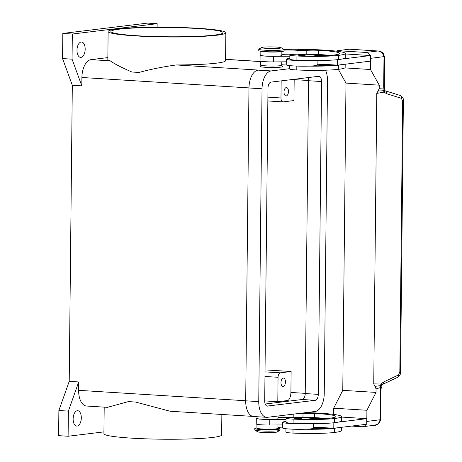 <?xml version="1.0" encoding="UTF-8"?>
<svg xmlns="http://www.w3.org/2000/svg" width="462" height="462" viewBox="0 0 462 462"><rect width="100%" height="100%" fill="white"/><g stroke="black" fill="none" stroke-linecap="round" stroke-linejoin="round"><path stroke-width="0.69" d="M267.631 406.127A5.608 2.963 -86.4 0 1 267.336 406.133A5.608 2.963 -86.4 0 1 264.709 400.901L267.989 88.063A5.608 2.963 -86.4 0 1 271.021 82.115L318.647 76.311A5.608 2.963 -86.4 0 1 318.936 76.305A5.608 2.963 -86.4 0 1 321.564 81.537L318.289 394.375A5.608 2.963 -86.4 0 1 315.251 400.323L267.053 406.086M265.205 404.013L302.188 399.509A5.608 2.963 93.6 0 0 305.226 393.56L308.501 80.723A5.608 2.963 93.6 0 0 308.01 77.61M258.425 70.085A16.817 8.888 -86.4 0 1 258.449 70.08L258.073 70.126A16.817 8.888 93.6 0 0 248.972 87.976L245.697 400.814A16.817 8.888 93.6 0 0 253.58 416.51L266.643 417.325A16.817 8.888 -86.4 0 1 258.755 401.628L262.035 88.791A16.817 8.888 -86.4 0 1 271.136 70.94L289.709 68.676M325.496 70.189A16.817 8.888 -86.4 0 1 327.518 80.81L324.243 393.647A16.817 8.888 -86.4 0 1 315.136 411.498L267.51 417.296A16.817 8.888 -86.4 0 1 266.643 417.325M318.214 65.206L318.763 65.142A16.817 8.888 -86.4 0 1 319.635 65.113A16.817 8.888 -86.4 0 1 320.559 65.263M77.298 410.718A7.71 4.071 -86.4 0 1 77.697 410.706A7.71 4.071 -86.4 0 1 81.3 418.277A7.71 4.071 -86.4 0 1 77.137 426.079A7.71 4.071 -86.4 0 1 76.738 426.091A7.71 4.071 -86.4 0 1 73.135 418.52A7.71 4.071 -86.4 0 1 77.298 410.718M81.156 42.019A7.71 4.071 -86.4 0 1 81.555 42.002A7.71 4.071 -86.4 0 1 85.164 49.573A7.71 4.071 -86.4 0 1 81 57.38A7.71 4.071 -86.4 0 1 80.596 57.392A7.71 4.071 -86.4 0 1 76.992 49.821A7.71 4.071 -86.4 0 1 81.156 42.019M283.252 378.049A4.204 2.223 -86.4 0 1 283.472 378.043A4.204 2.223 -86.4 0 1 285.435 382.172A4.204 2.223 -86.4 0 1 283.166 386.428A4.204 2.223 -86.4 0 1 282.946 386.44A4.204 2.223 -86.4 0 1 280.983 382.311A4.204 2.223 -86.4 0 1 283.252 378.049M286.296 87.561A4.204 2.223 -86.4 0 1 286.509 87.555A4.204 2.223 -86.4 0 1 288.479 91.684A4.204 2.223 -86.4 0 1 286.209 95.94A4.204 2.223 -86.4 0 1 285.99 95.946A4.204 2.223 -86.4 0 1 284.02 91.817A4.204 2.223 -86.4 0 1 286.296 87.561M198.244 28.309A58.865 4.874 -179.4 0 1 225.849 32.733A58.865 4.874 -179.4 0 1 195.472 36.677A58.865 4.874 -179.4 0 1 135.736 35.921A58.865 4.874 -179.4 0 1 108.131 31.497A58.865 4.874 -179.4 0 1 138.513 27.553A58.865 4.874 -179.4 0 1 198.244 28.309M103.938 431.883L68.11 436.249L58.61 435.654L58.876 410.516L69.213 381.358L72.315 85.279L81.814 85.874L81.901 77.495A16.817 8.888 -86.4 0 1 91.008 59.644L110.268 60.845C114.195 63.75 121.396 67.469 131.866 72.003A58.865 4.874 0.6 0 0 135.354 72.234A58.865 4.874 0.6 0 0 139.004 72.447C150.624 69.288 163.034 66.794 176.247 64.957L258.449 70.08M225.849 32.733L225.56 60.666A58.865 4.874 -179.4 0 1 176.247 64.957M221.852 414.466L221.639 434.95A58.865 4.874 -179.4 0 1 191.262 438.9A58.865 4.874 -179.4 0 1 131.526 438.143A58.865 4.874 -179.4 0 1 103.921 433.72L104.198 407.132M68.11 436.249L68.376 411.111L78.713 381.953L78.627 390.332A16.817 8.888 -86.4 0 0 86.51 406.029L107.415 407.334L128.413 401.599A58.865 4.874 0.6 0 0 131.907 401.83A58.865 4.874 0.6 0 0 135.557 402.044L170.103 411.238L252.783 416.389M119.491 29.158A56.058 4.643 -179.4 0 1 182.502 27.812A56.058 4.643 -179.4 0 1 223.048 32.704A56.058 4.643 -179.4 0 1 214.489 35.077A56.058 4.643 -179.4 0 1 151.484 36.417A56.058 4.643 -179.4 0 1 110.932 31.526A56.058 4.643 -179.4 0 1 119.491 29.158M281.3 65.512L282.374 66.597A11.209 0.93 -179.4 0 1 277.027 67.412A11.209 0.93 -179.4 0 1 265.246 67.285A11.209 0.93 -179.4 0 1 260.031 66.366L261.122 65.304M261.683 47.494L258.893 49.105A12.613 1.045 0.6 0 0 258.766 49.249A12.613 1.045 0.6 0 0 264.686 50.196A12.613 1.045 0.6 0 0 277.483 50.358A12.613 1.045 0.6 0 0 283.991 49.515A12.613 1.045 0.6 0 0 283.876 49.37L281.115 47.696A9.812 0.814 0.6 0 0 276.605 47.072A9.812 0.814 0.6 0 0 261.683 47.494A9.812 0.814 0.6 0 0 266.187 48.343A9.812 0.814 0.6 0 0 276.732 48.446A9.812 0.814 0.6 0 0 281.115 47.696M258.766 49.249L258.755 50.647A12.613 1.045 0.6 0 0 264.668 51.594A12.613 1.045 0.6 0 0 277.471 51.756A12.613 1.045 0.6 0 0 283.98 50.912L283.991 49.515M283.986 50.156A9.812 0.814 -179.4 0 1 297.031 50.294A7.005 0.583 0.6 0 0 306.814 50.358A9.812 0.814 -179.4 0 1 318.503 50.312A39.241 3.251 -179.4 0 1 339.697 53.419A39.241 3.251 -179.4 0 1 333.708 55.082A14.016 1.161 -179.4 0 1 317.896 55.417A7.005 0.583 -179.4 0 1 313.161 54.978A11.914 0.988 0.6 0 0 306.589 54.297A11.914 0.988 0.6 0 0 289.853 55.024A11.914 0.988 0.6 0 0 296.939 56A33.148 2.749 0.6 0 0 338.455 55.376A44.849 3.713 0.6 0 0 345.299 53.482A44.849 3.713 0.6 0 0 304.747 49.359M261.099 51.276A10.511 0.872 0.6 0 0 261.457 51.386A10.511 0.872 0.6 0 0 272.002 52.073A10.511 0.872 0.6 0 0 281.618 51.496M260.851 51.247L260.805 55.278A10.511 0.872 0.6 0 0 261.411 55.579A10.511 0.872 0.6 0 0 273.1 56.266A10.511 0.872 0.6 0 0 281.826 55.498L281.872 51.467M260.747 61.186L260.707 65.055A10.511 0.872 0.6 0 0 261.313 65.35A10.511 0.872 0.6 0 0 272.996 66.043A10.511 0.872 0.6 0 0 281.728 65.275L281.762 61.85M289.853 55.024L289.807 59.211A11.914 0.988 0.6 0 0 296.893 60.187A33.148 2.749 0.6 0 0 308.789 60.545A15.419 1.276 -179.4 0 1 293.532 60.337A15.419 1.276 -179.4 0 1 286.301 59.176L286.244 64.761A15.419 1.276 0.6 0 0 293.474 65.922A15.419 1.276 0.6 0 0 308.732 66.13A33.148 2.749 0.6 0 0 338.357 65.154A44.849 3.713 0.6 0 0 341.955 64.605L370.501 61.128L370.564 55.544L342.013 59.021A44.849 3.713 0.6 0 0 345.258 57.669L345.299 53.482M317.088 63.941L333.333 64.888A14.016 1.161 -179.4 0 1 317.792 65.194A7.005 0.583 -179.4 0 1 317.048 65.165A15.419 1.276 -179.4 0 1 308.732 66.13M317.048 65.165A15.419 1.276 0.6 0 0 317.076 65.084L317.123 60.58M299.902 55.376A3.505 0.289 -179.4 0 1 298.261 55.111L299.203 54.435C301.472 54.331 305.809 54.123 305.267 55.186A3.505 0.289 -179.4 0 1 304.729 55.33A3.505 0.289 -179.4 0 1 299.902 55.376M299.826 50.133A3.505 0.289 -179.4 0 1 298.186 49.873L299.128 49.197C301.397 49.093 305.734 48.885 305.191 49.948A3.505 0.289 -179.4 0 1 304.66 50.092A3.505 0.289 -179.4 0 1 299.826 50.133M256.901 428.008A12.613 1.045 0.6 0 0 254.793 428.569L254.781 429.96A12.613 1.045 0.6 0 0 254.903 430.11A12.613 1.045 0.6 0 0 260.695 430.913A12.613 1.045 0.6 0 0 279.885 430.37A12.613 1.045 0.6 0 0 280.007 430.226L280.018 428.828A12.613 1.045 0.6 0 0 277.928 428.228M254.903 430.11L257.657 431.779A9.812 0.814 0.6 0 0 262.168 432.403A9.812 0.814 0.6 0 0 277.09 431.987L279.885 430.37M254.793 428.569A12.613 1.045 0.6 0 0 260.712 429.516A12.613 1.045 0.6 0 0 273.51 429.677A12.613 1.045 0.6 0 0 280.018 428.828M261.359 428.927A7.005 0.583 0.6 0 0 263.687 429.152A7.005 0.583 0.6 0 0 273.452 429.054M285.938 428.724L285.903 432.103A11.914 0.988 0.6 0 0 292.989 433.079A33.148 2.749 0.6 0 0 334.505 432.461A44.849 3.713 0.6 0 0 341.354 430.561L341.383 427.327M256.947 423.977L256.901 428.17A10.511 0.872 0.6 0 0 257.507 428.47A10.511 0.872 0.6 0 0 269.196 429.158A10.511 0.872 0.6 0 0 277.922 428.389L277.957 424.965M297.834 413.606A7.005 0.583 0.6 0 0 303.014 413.473A9.812 0.814 -179.4 0 1 314.703 413.426A39.241 3.251 -179.4 0 1 335.891 416.539A39.241 3.251 -179.4 0 1 329.903 418.197A14.016 1.161 -179.4 0 1 314.091 418.532A7.005 0.583 -179.4 0 1 309.355 418.093A11.914 0.988 0.6 0 0 302.789 417.411A11.914 0.988 0.6 0 0 286.047 418.139L286.007 422.326A11.914 0.988 0.6 0 0 293.087 423.308A33.148 2.749 0.6 0 0 304.989 423.66A33.148 2.749 0.6 0 0 334.609 422.684A44.849 3.713 0.6 0 0 338.207 422.135L366.759 418.659L362.081 418.37M286.047 418.139A11.914 0.988 0.6 0 0 293.133 419.115A33.148 2.749 0.6 0 0 334.655 418.497A44.849 3.713 0.6 0 0 341.499 416.597A44.849 3.713 0.6 0 0 306.127 412.595M257.022 416.724L257.005 418.393A10.511 0.872 0.6 0 0 257.611 418.693A10.511 0.872 0.6 0 0 269.294 419.381A10.511 0.872 0.6 0 0 278.026 418.612L278.055 416.014M286.013 421.517A15.419 1.276 0.6 0 0 282.501 422.291A15.419 1.276 0.6 0 0 289.732 423.452A15.419 1.276 0.6 0 0 304.989 423.66M313.323 423.694L313.271 428.199A15.419 1.276 -179.4 0 1 313.242 428.28A15.419 1.276 -179.4 0 1 304.932 429.25A15.419 1.276 -179.4 0 1 289.674 429.036A15.419 1.276 -179.4 0 1 282.444 427.876L282.501 422.291M301.461 418.301A3.505 0.289 -179.4 0 1 300.929 418.451A3.505 0.289 -179.4 0 1 296.102 418.491A3.505 0.289 -179.4 0 1 294.456 418.226L295.397 417.55L300.814 417.654L301.461 418.301M378.418 51.005L382.218 52.714L384.003 56.693L383.697 85.926A8.408 4.441 93.6 0 0 383.986 89.01A2.801 2.379 94 0 1 383.35 90.731L384.176 92.088L386.399 93.636L401.293 98.285L402.668 100.878L399.826 372.193L400.542 372.031M337.41 51.288L337.416 50.67L365.916 52.443A5.608 4.736 83.1 0 1 369.259 54.291A5.608 4.736 83.1 0 1 370.004 55.509M399.826 372.193L398.4 375.011L383.379 382.097L381.121 384.009L380.261 385.654A2.801 2.333 72.7 0 1 380.861 387.416A8.408 4.441 93.6 0 0 380.503 390.581L380.197 419.814L378.332 423.729L374.763 425.248C375.387 425.652 376.986 424.809 379.556 422.718L380.624 419.692L366.805 421.442A5.608 4.736 83.1 0 1 366.718 422.424M366.071 424.324A5.608 4.736 83.1 0 1 365.373 425.306A5.608 4.736 83.1 0 1 362.734 426.709A5.608 4.736 83.1 0 1 361.994 426.732L351.594 426.085M366.805 421.442L366.92 410.268L376.028 392.423L342.775 390.35L345.992 83.096L379.244 85.17L379.21 88.71L383.986 89.01A2.801 1.097 -11.8 0 0 384.355 88.288A2.801 2.801 0 0 1 384.136 90.073A2.801 1.756 -154.4 0 1 383.477 90.679A2.801 1.756 -154.4 0 1 383.35 90.731L377.991 91.072L376.784 93.405L384.176 92.088A2.801 1.738 139.9 0 0 384.251 90.113L385.146 90.777A2.801 2.067 107.3 0 1 385.158 90.783A2.801 2.067 107.3 0 1 386.122 91.597A2.801 2.067 107.3 0 1 386.399 93.636M381.277 385.522A2.801 1.438 37.2 0 0 381.121 384.009L373.741 383.893L374.901 386.376L380.261 385.654A2.801 1.403 -21.8 0 1 380.388 385.689A2.801 1.403 -21.8 0 1 381.086 386.226A2.801 1.403 -21.8 0 1 381.092 386.238L381.277 385.522L382.496 384.453A2.801 1.946 64.7 0 1 382.426 384.482M383.379 382.097A2.801 1.946 64.7 0 1 383.062 383.968A2.801 1.946 64.7 0 1 382.496 384.453L397.511 377.367A2.801 1.946 64.7 0 1 397.511 377.367C401.588 373.914 399.699 374.624 400.548 372.043L403.39 100.728L402.668 100.878M376.028 392.423L376.062 388.883L380.861 387.416A2.801 0.67 -167.7 0 1 381.225 387.866A2.801 2.801 0 0 0 381.086 386.226M374.901 386.376L376.062 388.883M376.784 93.405L373.741 383.893M379.21 88.71L377.991 91.072M342.775 390.35L333.668 408.2L333.604 414.408M345.992 83.096L338.311 69.346A44.849 3.713 0.6 0 0 345.154 67.446L345.189 64.212M337.416 50.67L349.318 49.22L377.824 50.993L365.916 52.443M378.343 50.999L349.613 49.209A5.608 2.963 93.6 0 0 349.318 49.22M370.541 57.34A5.608 4.736 83.1 0 1 370.605 58.328L370.489 69.502L379.244 85.17M344.808 67.897L370.489 69.502M370.564 55.544L345.299 53.956M305.053 417.544A9.812 0.814 -179.4 0 1 314.657 417.619A39.241 3.251 -179.4 0 1 326.189 418.485M278.037 417.66A9.812 0.814 -179.4 0 1 290.361 417.423M257.011 418.07A11.209 0.93 0.6 0 0 256.306 418.387A11.209 0.93 0.6 0 0 269.82 419.438L286.036 419.323M333.841 422.77L333.783 428.257L313.288 427.055M282.473 424.93L269.762 425.023A11.209 0.93 -179.4 0 1 256.243 423.972L256.306 418.387M366.759 418.659L366.701 424.243L333.783 428.257M341.493 417.071L362.081 418.353M338.207 422.135A44.849 3.713 0.6 0 0 341.453 420.784L341.499 416.597M277.933 427.437A9.812 0.814 -179.4 0 1 282.449 427.136M313.282 427.333A9.812 0.814 -179.4 0 1 314.553 427.39A39.241 3.251 -179.4 0 1 326.085 428.262M329.533 428.008A14.016 1.161 -179.4 0 1 313.987 428.309A7.005 0.583 -179.4 0 1 313.242 428.28M304.932 429.25A33.148 2.749 0.6 0 0 334.552 428.268A44.849 3.713 0.6 0 0 338.149 427.725M308.859 54.429A9.812 0.814 -179.4 0 1 318.462 54.499A39.241 3.251 -179.4 0 1 329.989 55.371M281.837 54.545A9.812 0.814 -179.4 0 1 294.161 54.308M289.836 56.208L273.625 56.318A11.209 0.93 -179.4 0 1 260.106 55.273A11.209 0.93 -179.4 0 1 260.811 54.955M341.955 64.605L337.589 65.136L337.647 59.656M337.589 65.136L333.333 64.888M260.106 55.273L260.048 60.857A11.209 0.93 0.6 0 0 273.568 61.908L286.278 61.816M308.789 60.545A33.148 2.749 0.6 0 0 338.415 59.569A44.849 3.713 0.6 0 0 342.013 59.021M286.301 59.176A15.419 1.276 -179.4 0 1 289.813 58.403M289.738 65.61L289.703 68.988A11.914 0.988 0.6 0 0 296.789 69.964A33.148 2.749 0.6 0 0 338.311 69.346L338.357 65.154M317.082 64.218A9.812 0.814 -179.4 0 1 318.358 64.276A39.241 3.251 -179.4 0 1 329.885 65.148M281.733 64.322A9.812 0.814 -179.4 0 1 286.255 64.016M298.683 49.278A44.849 3.713 0.6 0 0 283.899 49.388M294.178 79.291A8.408 4.441 -86.4 0 1 294.178 79.626L293.959 100.572L283.171 101.888A4.204 2.223 93.6 0 1 282.952 101.894L267.85 100.953M128.413 401.599L135.557 402.044M110.268 60.845A58.865 4.874 -179.4 0 1 107.837 59.431L108.131 31.497M91.008 59.644L107.86 57.594M277.801 401.732L278.055 377.287A4.204 2.223 -86.4 0 1 280.336 372.828L291.124 371.512L290.904 392.463A8.408 4.441 -86.4 0 1 288.144 400.467L277.801 401.732L264.709 400.912M281.162 80.879L280.983 97.967A4.204 2.223 93.6 0 0 282.952 101.894M265.038 369.889L291.124 371.512M81.814 85.874L72.06 59.165L72.326 34.026L157.155 23.695L157.12 27.206M58.876 410.516L68.376 411.111M69.213 381.358L78.713 381.953M72.315 85.279L62.561 58.576L72.06 59.165M62.561 58.576L62.826 33.431L72.326 34.026M62.826 33.431L147.655 23.1L157.155 23.695M333.668 408.2L366.92 410.268M315.251 400.323L302.188 399.509M318.289 394.375L305.226 393.56M321.564 81.537L308.501 80.723M258.755 401.628L245.697 400.814M318.763 65.142L317.076 65.032M271.136 70.94L258.073 70.126M262.035 88.791L248.972 87.976M300.208 54.782L304.262 54.747L299.272 54.435L300.208 54.782M300.133 49.538L304.187 49.503L299.203 49.197L300.133 49.538M292.989 433.079L293.029 429.204M293.087 423.308L293.133 419.115M300.462 417.862L295.472 417.55L300.462 417.862M385.158 90.783L400.052 95.432A2.801 2.067 107.3 0 1 401.022 96.252A2.801 2.067 107.3 0 1 401.293 98.285M398.4 375.011A2.801 1.946 64.7 0 1 398.082 376.882A2.801 1.946 64.7 0 1 397.522 377.367M380.503 390.581L380.931 390.459L380.624 419.692M384.055 85.753L383.697 85.926M378.314 50.999L379.198 51.097C379.81 50.901 381.15 51.629 383.212 53.28L384.43 56.578L370.605 58.328M269.82 419.438L269.762 425.023M293.185 417.307L293.22 414.166M302.974 417.423L303.014 413.473M314.657 417.619L314.703 413.426M334.609 422.684L334.655 418.497M334.505 432.461L334.552 428.268M286.642 401.403L282.565 401.149M273.568 61.908L273.625 56.318M296.829 66.089L296.789 69.964M297.031 50.294L296.991 54.193M306.814 50.358L306.774 54.302M318.503 50.312L318.462 54.499M296.939 56L296.893 60.187M338.455 55.376L338.415 59.569M308.501 80.515L294.178 79.626M78.627 390.332L245.697 400.745M81.901 77.495L248.972 87.907M225.572 59.402L260.741 61.59M278.055 377.287L264.969 376.472M280.336 372.828L265.015 371.875M305.226 393.353L290.904 392.463M280.983 97.967L267.891 97.153M319.635 65.113L317.076 64.951M380.931 390.459L381.225 387.866M400.046 95.438C404.937 98.856 402.754 99.786 403.39 100.728M384.43 56.578L384.355 88.288M374.867 425.231L362.734 426.709M225.572 59.321L260.741 61.51"/></g></svg>
